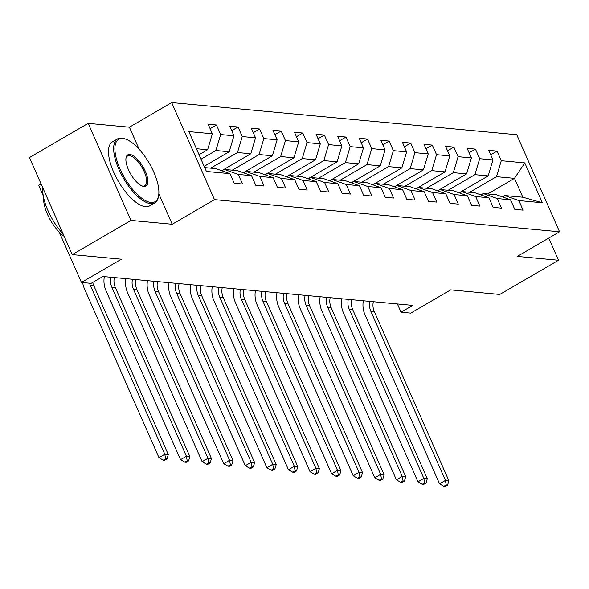 <?xml version="1.0" encoding="UTF-8"?>
<svg xmlns="http://www.w3.org/2000/svg" width="589" height="589" viewBox="0 0 589 589"><rect width="100%" height="100%" fill="white"/><g stroke="black" fill="none" stroke-linecap="round" stroke-linejoin="round"><path stroke-width="0.88" d="M41.097 183.967L38.638 185.395L43.291 195.946M88.166 123.359L29.45 157.565L72.256 254.617L130.972 220.419L172.209 224.262L214.484 199.634L171.679 102.574L129.396 127.202L88.166 123.359L130.972 220.419M214.484 199.634L559.55 231.786L516.744 134.726L171.679 102.574M559.55 231.786L517.275 256.414L558.505 260.25L548.727 238.089M558.505 260.25L499.789 294.456L450.666 289.876L410.739 313.134L401.057 312.236L412.801 305.397L102.876 276.513L91.133 283.361L81.444 282.455L121.378 259.197L72.256 254.617M204.729 167.593L215.935 168.638L229.96 173.659L234.179 183.231L242.484 184.004L238.258 174.432L251.54 175.669L255.766 185.248L264.071 186.021L259.845 176.442L273.127 177.679L277.353 187.258L285.65 188.031L281.432 178.452L294.714 179.689L298.932 189.268L307.237 190.041L303.011 180.462L316.293 181.707L320.519 191.278L328.817 192.051L324.598 182.48L337.88 183.716L342.099 193.288L350.403 194.061L346.177 184.49L359.459 185.726L363.685 195.298L371.99 196.071L367.764 186.499L381.046 187.736L385.272 197.308L393.57 198.081L389.351 188.509L402.633 189.746L406.852 199.325L415.157 200.098L410.931 190.519L424.213 191.756L428.439 201.335L436.736 202.108L432.517 192.529L445.799 193.766L450.018 203.345L458.323 204.118L454.097 194.539L467.386 195.784L471.605 205.355L479.91 206.128L475.684 196.557L488.966 197.794L493.192 207.365L501.489 208.138L497.271 198.567L510.553 199.804L514.771 209.375L523.076 210.148L518.85 200.577L542.373 202.771L524.784 162.895L514.484 178.342L496.498 176.671L469.698 192.279M229.96 173.659L206.437 171.465L188.855 131.597L212.371 133.784L208.153 124.213L216.45 124.986L210.118 128.674M524.784 162.895L501.268 160.701L497.042 151.13L488.745 150.357L492.964 159.928L479.682 158.691L475.463 149.12L467.158 148.347L471.384 157.918L458.102 156.681L453.876 147.11L445.571 146.337L449.797 155.908L436.515 154.671L432.289 145.093L423.992 144.32L428.21 153.898L414.928 152.661L410.71 143.083L402.405 142.31L406.631 151.888L393.349 150.651L389.123 141.073L380.825 140.3L385.044 149.878L371.762 148.634L367.543 139.063L359.238 138.29L363.465 147.861L350.175 146.624L345.957 137.053L337.652 136.28L341.878 145.851L328.596 144.614L324.37 135.043L316.072 134.27L320.291 143.841L307.009 142.604L302.79 133.033L294.485 132.253L298.711 141.831L285.429 140.594L281.203 131.016L272.906 130.243L277.124 139.821L263.843 138.584L259.616 129.006L251.319 128.233L255.538 137.811L242.256 136.574L238.037 126.996L229.732 126.223L233.958 135.801L220.676 134.557L216.45 124.986M251.54 175.669L237.522 170.648L224.24 169.411L221.898 170.773M201.026 159.192L215.905 150.526L229.187 151.763L204.177 166.334M224.24 169.411L238.258 174.432M220.676 134.557L215.905 150.526M233.958 135.801L229.187 151.763M273.127 177.679L259.101 172.658L245.819 171.421L243.485 172.783M210.685 168.152L237.492 152.536L250.774 153.773L221.707 170.707M245.819 171.421L259.845 176.442M242.256 136.574L237.492 152.536M255.538 137.811L250.774 153.773M294.714 179.689L280.688 174.668L267.406 173.431L265.065 174.793M232.272 170.162L259.079 154.546L272.361 155.783L243.294 172.717M267.406 173.431L281.432 178.452M263.843 138.584L259.079 154.546M277.124 139.821L272.361 155.783M316.293 181.707L302.275 176.685L288.993 175.448L286.652 176.81M253.852 172.172L280.659 156.556L293.94 157.793L264.873 174.727M288.993 175.448L303.011 180.462M285.429 140.594L280.659 156.556M298.711 141.831L293.94 157.793M337.88 183.716L323.854 178.695L310.572 177.458L308.238 178.82M275.438 174.182L302.245 158.566L315.527 159.81L286.46 176.737M310.572 177.458L324.598 182.48M307.009 142.604L302.245 158.566M320.291 143.841L315.527 159.81M359.459 185.726L345.441 180.705L332.159 179.468L329.818 180.83M297.025 176.192L323.825 160.583L337.107 161.82L308.047 178.747M332.159 179.468L346.177 184.49M328.596 144.614L323.825 160.583M341.878 145.851L337.107 161.82M381.046 187.736L367.021 182.715L353.739 181.478L351.405 182.84M318.605 178.202L345.412 162.593L358.694 163.83L329.626 180.757M353.739 181.478L367.764 186.499M350.175 146.624L345.412 162.593M363.465 147.861L358.694 163.83M402.633 189.746L388.607 184.725L375.326 183.488L372.992 184.85M340.192 180.219L366.999 164.603L380.28 165.84L351.213 182.774M375.326 183.488L389.351 188.509M371.762 148.634L366.999 164.603M385.044 149.878L380.28 165.84M424.213 191.756L410.194 186.735L396.912 185.498L394.571 186.86M361.779 182.229L388.578 166.613L401.86 167.85L372.793 184.784M396.912 185.498L410.931 190.519M393.349 150.651L388.578 166.613M406.631 151.888L401.86 167.85M445.799 193.766L431.774 188.752L418.492 187.508L416.158 188.87M383.358 184.239L410.165 168.623L423.447 169.86L394.38 186.794M418.492 187.508L432.517 192.529M414.928 152.661L410.165 168.623M428.21 153.898L423.447 169.86M467.386 195.784L453.361 190.762L440.079 189.525L437.737 190.888M404.945 186.249L431.744 170.633L445.034 171.87L415.967 188.804M440.079 189.525L454.097 194.539M436.515 154.671L431.744 170.633M449.797 155.908L445.034 171.87M488.966 197.794L474.948 192.772L461.658 191.535L459.324 192.897M426.524 188.259L453.331 172.643L466.613 173.888L437.546 190.814M461.658 191.535L475.684 196.557M458.102 156.681L453.331 172.643M471.384 157.918L466.613 173.888M510.553 199.804L496.527 194.782L483.245 193.545L480.911 194.907M448.111 190.269L474.918 174.661L488.2 175.897L459.133 192.824M483.245 193.545L497.271 198.567M479.682 158.691L474.918 174.661M492.964 159.928L488.2 175.897M542.373 202.771L522.818 197.234L504.832 195.555L502.491 196.917M487.685 193.958L514.484 178.342L522.818 197.234M504.832 195.555L518.85 200.577M501.268 160.701L496.498 176.671M59.231 232.081L81.444 282.455M397.406 303.961L401.057 312.236M199.06 154.73L207.608 149.753L196.402 148.708M212.371 133.784L207.608 149.753M497.042 151.13L490.711 154.819M475.463 149.12L469.124 152.809M453.876 147.11L447.544 150.799M432.289 145.093L425.957 148.789M410.71 143.083L404.378 146.771M389.123 141.073L382.791 144.761M367.543 139.063L361.204 142.752M345.957 137.053L339.625 140.742M324.37 135.043L318.038 138.732M302.79 133.033L296.451 136.722M281.203 131.016L274.872 134.704M259.616 129.006L253.285 132.694M238.037 126.996L231.705 130.684M172.209 224.262L158.831 193.928M139.129 149.26L129.396 127.202M373.323 301.715A14.806 13.076 -84.7 0 0 374.309 311.655L448.877 480.712L445.417 480.396L446.197 484.924L443.848 486.293L445.232 486.426L447.581 485.056L446.197 484.924M369.863 301.391A14.806 13.076 -84.7 0 0 370.856 311.331L445.417 480.396L439.549 483.812L364.981 314.747A22.213 19.614 95.3 0 1 363.317 300.78M439.549 483.812L443.848 486.293M447.581 485.056L448.877 480.712M151.005 202.469A36.128 14.335 59.8 0 0 158.64 195.496A36.128 14.335 59.8 0 0 149.275 163.249A36.128 14.335 59.8 0 0 125.847 139.195A36.128 14.335 59.8 0 0 122.777 138.467A36.128 14.335 59.8 0 0 120.009 168.896A36.128 14.335 59.8 0 0 151.005 202.469M158.64 195.496L158.47 196.52A37.019 14.688 -120.2 0 1 154.819 202.866A37.019 14.688 -120.2 0 1 150.644 203.669A37.019 14.688 -120.2 0 1 121.047 173.799A37.019 14.688 -120.2 0 1 117.55 138.894A37.019 14.688 -120.2 0 1 121.724 138.091A37.019 14.688 -120.2 0 1 124.875 138.842L125.847 139.195M143.944 186.47A18.068 7.171 -120.2 0 1 142.405 186.102A18.068 7.171 -120.2 0 1 130.692 174.079A18.068 7.171 -120.2 0 1 126.009 157.955A18.068 7.171 -120.2 0 1 129.83 154.465A18.068 7.171 -120.2 0 1 145.328 171.252A18.068 7.171 -120.2 0 1 143.944 186.47M141.905 185.903A17.177 6.818 59.8 0 0 142.891 186.095A17.177 6.818 59.8 0 0 144.828 185.719A17.177 6.818 59.8 0 0 143.208 169.522A17.177 6.818 59.8 0 0 129.477 155.665A17.177 6.818 59.8 0 0 127.541 156.033A17.177 6.818 59.8 0 0 125.943 158.493M154.819 202.866L149.65 205.87A37.019 14.688 -120.2 0 1 145.476 206.68A37.019 14.688 -120.2 0 1 115.878 176.81A37.019 14.688 -120.2 0 1 112.389 141.905L117.55 138.894M64.208 236.373A26.652 10.58 -120.2 0 1 43.682 197.882M63.288 234.282A37.019 14.688 -120.2 0 1 42.798 187.832M351.736 299.705A14.806 13.076 -84.7 0 0 352.73 309.645L427.297 478.702L423.837 478.378L424.617 482.914L422.269 484.283L423.653 484.408L426.002 483.046L424.617 482.914M348.276 299.381A14.806 13.076 -84.7 0 0 349.27 309.321L423.837 478.378L417.962 481.802L343.394 312.737A22.213 19.614 95.3 0 1 341.73 298.77M417.962 481.802L422.269 484.283M426.002 483.046L427.297 478.702M330.157 297.695A14.806 13.076 -84.7 0 0 331.143 307.627L405.711 476.692L402.25 476.368L403.031 480.904L400.682 482.273L402.066 482.398L404.415 481.036L403.031 480.904M326.696 297.371A14.806 13.076 -84.7 0 0 327.683 307.311L402.25 476.368L396.382 479.792L321.815 310.727A22.213 19.614 95.3 0 1 320.151 296.76M396.382 479.792L400.682 482.273M404.415 481.036L405.711 476.692M308.57 295.685A14.806 13.076 -84.7 0 0 309.564 305.617L384.124 474.682L380.671 474.359L381.451 478.894L379.102 480.263L380.479 480.388L382.828 479.019L381.451 478.894M305.109 295.361A14.806 13.076 -84.7 0 0 306.103 305.293L380.671 474.359L374.795 477.782L300.228 308.717A22.213 19.614 95.3 0 1 298.564 294.75M374.795 477.782L379.102 480.263M382.828 479.019L384.124 474.682M286.983 293.668A14.806 13.076 -84.7 0 0 287.977 303.607L362.544 472.672L359.084 472.349L359.864 476.884L357.516 478.253L358.9 478.378L361.248 477.009L359.864 476.884M283.53 293.351A14.806 13.076 -84.7 0 0 284.516 303.283L359.084 472.349L353.209 475.772L278.649 306.707A22.213 19.614 95.3 0 1 276.985 292.74M353.209 475.772L357.516 478.253M361.248 477.009L362.544 472.672M265.403 291.658A14.806 13.076 -84.7 0 0 266.39 301.597L340.957 470.663L337.497 470.339L338.277 474.874L335.929 476.236L337.313 476.368L339.662 474.999L338.277 474.874M261.943 291.334A14.806 13.076 -84.7 0 0 262.937 301.273L337.497 470.339L331.629 473.755L257.062 304.697A22.213 19.614 95.3 0 1 255.398 290.73M331.629 473.755L335.929 476.236M339.662 474.999L340.957 470.663M243.817 289.648A14.806 13.076 -84.7 0 0 244.81 299.587L319.378 468.653L315.918 468.329L316.698 472.857L314.349 474.226L315.733 474.359L318.082 472.989L316.698 472.857M240.356 289.324A14.806 13.076 -84.7 0 0 241.35 299.264L315.918 468.329L310.042 471.745L235.475 302.687A22.213 19.614 95.3 0 1 233.811 288.713M310.042 471.745L314.349 474.226M318.082 472.989L319.378 468.653M222.237 287.638A14.806 13.076 -84.7 0 0 223.224 297.578L297.791 466.635L294.331 466.319L295.111 470.847L292.762 472.216L294.147 472.349L296.495 470.979L295.111 470.847M218.777 287.314A14.806 13.076 -84.7 0 0 219.763 297.254L294.331 466.319L288.463 469.735L213.895 300.67A22.213 19.614 95.3 0 1 212.231 286.703M288.463 469.735L292.762 472.216M296.495 470.979L297.791 466.635M200.65 285.628A14.806 13.076 -84.7 0 0 201.644 295.56L276.204 464.625L272.751 464.301L273.524 468.837L271.176 470.206L272.56 470.331L274.908 468.969L273.524 468.837M197.19 285.304A14.806 13.076 -84.7 0 0 198.184 295.244L272.751 464.301L266.876 467.725L192.308 298.66A22.213 19.614 95.3 0 1 190.645 284.693M266.876 467.725L271.176 470.206M274.908 468.969L276.204 464.625M179.063 283.618A14.806 13.076 -84.7 0 0 180.057 293.55L254.625 462.615L251.164 462.291L251.945 466.827L249.596 468.196L250.98 468.321L253.329 466.952L251.945 466.827M175.61 283.294A14.806 13.076 -84.7 0 0 176.597 293.234L251.164 462.291L245.289 465.715L170.729 296.65A22.213 19.614 95.3 0 1 169.065 282.683M245.289 465.715L249.596 468.196M253.329 466.952L254.625 462.615M157.484 281.601A14.806 13.076 -84.7 0 0 158.47 291.54L233.038 460.605L229.577 460.281L230.358 464.817L228.009 466.186L229.393 466.311L231.742 464.942L230.358 464.817M154.023 281.284A14.806 13.076 -84.7 0 0 155.017 291.216L229.577 460.281L223.71 463.705L149.142 294.64A22.213 19.614 95.3 0 1 147.478 280.673M223.71 463.705L228.009 466.186M231.742 464.942L233.038 460.605M135.897 279.591A14.806 13.076 -84.7 0 0 136.891 289.53L211.451 458.595L207.998 458.271L208.778 462.807L206.43 464.169L207.814 464.301L210.163 462.932L208.778 462.807M132.437 279.274A14.806 13.076 -84.7 0 0 133.431 289.206L207.998 458.271L202.123 461.695L127.555 292.63A22.213 19.614 95.3 0 1 125.891 278.663M202.123 461.695L206.43 464.169M210.163 462.932L211.451 458.595M114.318 277.581A14.806 13.076 -84.7 0 0 115.304 287.52L189.872 456.585L186.411 456.261L187.192 460.797L184.843 462.159L186.227 462.291L188.576 460.922L187.192 460.797M110.857 277.257A14.806 13.076 -84.7 0 0 111.844 287.196L186.411 456.261L180.543 459.678L105.976 290.62A22.213 19.614 95.3 0 1 104.312 276.653M180.543 459.678L184.843 462.159M188.576 460.922L189.872 456.585M92.731 282.425A14.806 13.076 -84.7 0 0 93.717 285.51L168.285 454.568L164.824 454.252L165.605 458.779L163.256 460.149L164.64 460.281L166.989 458.912L165.605 458.779M89.55 283.206A14.806 13.076 -84.7 0 0 90.264 285.186L164.824 454.252L158.956 457.668L84.389 288.603A22.213 19.614 95.3 0 1 82.644 282.565M158.956 457.668L163.256 460.149M166.989 458.912L168.285 454.568M374.309 311.655L370.856 311.331M352.73 309.645L349.27 309.321M331.143 307.627L327.683 307.311M309.564 305.617L306.103 305.293M287.977 303.607L284.516 303.283M266.39 301.597L262.937 301.273M244.81 299.587L241.35 299.264M223.224 297.578L219.763 297.254M201.644 295.56L198.184 295.244M180.057 293.55L176.597 293.234M158.47 291.54L155.017 291.216M136.891 289.53L133.431 289.206M115.304 287.52L111.844 287.196M93.717 285.51L90.264 285.186"/></g></svg>
